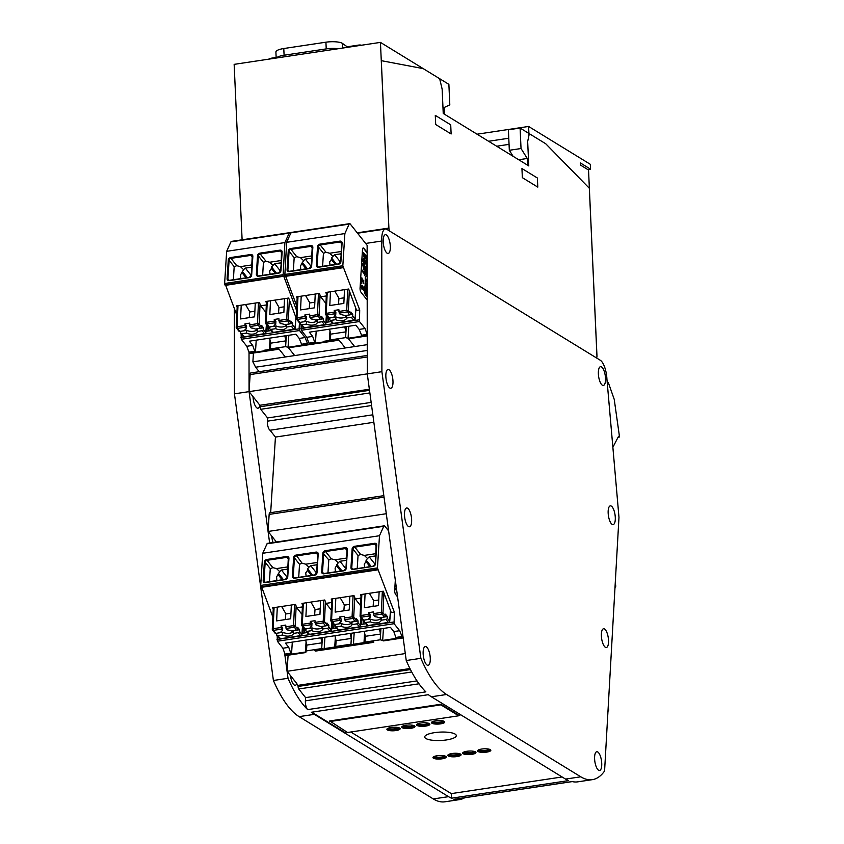 <?xml version="1.0" encoding="UTF-8"?>
<svg xmlns="http://www.w3.org/2000/svg" width="844" height="844" viewBox="0 0 844 844"><rect width="100%" height="100%" fill="white"/><g stroke="black" fill="none" stroke-linecap="round" stroke-linejoin="round"><path stroke-width="1.27" d="M311.774 712.199L344.584 732.318L346.736 732.001M458.693 715.184L458.725 715.786L347.538 732.486L329.698 720.955L440.884 704.255L458.693 715.184L460.845 714.857M387.174 253.221A9.484 3.334 81.5 0 0 388.166 253.464A9.484 3.334 81.5 0 0 390.223 244.939A9.484 3.334 81.5 0 0 386.341 234.959A9.484 3.334 81.5 0 0 385.349 234.706A9.484 3.334 81.5 0 0 383.292 243.23A9.484 3.334 81.5 0 0 387.174 253.221M602.352 385.202A9.484 3.334 81.5 0 0 603.354 385.444A9.484 3.334 81.5 0 0 605.412 376.92A9.484 3.334 81.5 0 0 601.529 366.94A9.484 3.334 81.5 0 0 600.538 366.686A9.484 3.334 81.5 0 0 598.47 375.211A9.484 3.334 81.5 0 0 602.352 385.202M389.833 388.018A9.484 3.334 81.5 0 0 390.825 388.261A9.484 3.334 81.5 0 0 392.882 379.737A9.484 3.334 81.5 0 0 389 369.756A9.484 3.334 81.5 0 0 388.008 369.514A9.484 3.334 81.5 0 0 385.951 378.038A9.484 3.334 81.5 0 0 389.833 388.018M612.143 524.367A9.484 3.334 81.5 0 0 613.134 524.609A9.484 3.334 81.5 0 0 615.192 516.095A9.484 3.334 81.5 0 0 611.309 506.105A9.484 3.334 81.5 0 0 610.317 505.862A9.484 3.334 81.5 0 0 608.26 514.386A9.484 3.334 81.5 0 0 612.143 524.367M408.475 526.519A9.484 3.334 81.5 0 0 409.477 526.761A9.484 3.334 81.5 0 0 411.534 518.237A9.484 3.334 81.5 0 0 407.652 508.257A9.484 3.334 81.5 0 0 406.66 508.004A9.484 3.334 81.5 0 0 404.592 516.528A9.484 3.334 81.5 0 0 408.475 526.519M605.359 647.274A9.484 3.334 81.5 0 0 606.351 647.517A9.484 3.334 81.5 0 0 608.418 638.992A9.484 3.334 81.5 0 0 604.536 629.012A9.484 3.334 81.5 0 0 603.534 628.769A9.484 3.334 81.5 0 0 601.477 637.283A9.484 3.334 81.5 0 0 605.359 647.274M427.127 665.083A9.484 3.334 81.5 0 0 428.119 665.325A9.484 3.334 81.5 0 0 430.176 656.801A9.484 3.334 81.5 0 0 426.304 646.81A9.484 3.334 81.5 0 0 425.302 646.567A9.484 3.334 81.5 0 0 423.245 655.092A9.484 3.334 81.5 0 0 427.127 665.083M598.586 770.245A9.484 3.334 81.5 0 0 599.578 770.488A9.484 3.334 81.5 0 0 601.635 761.963A9.484 3.334 81.5 0 0 597.752 751.972A9.484 3.334 81.5 0 0 596.761 751.73A9.484 3.334 81.5 0 0 594.703 760.254A9.484 3.334 81.5 0 0 598.586 770.245M256.998 407.968A9.484 3.334 81.5 0 0 257.99 408.211A9.484 3.334 81.5 0 0 259.878 405.268L253.021 396.617A9.484 3.334 81.5 0 0 256.998 407.968M294.292 685.033A9.484 3.334 81.5 0 0 295.284 685.275A9.484 3.334 81.5 0 0 296.824 683.587L298.132 686.436A1.899 0.665 81.5 0 0 298.734 688.978L305.591 697.629L305.391 700.847A6.319 2.226 81.5 0 0 307.659 709.614A110.627 38.919 -98.5 0 1 288.026 678.281L287.076 671.307L290.473 675.59A9.484 3.334 81.5 0 0 294.292 685.033M451.129 133.974L450.717 124.849L435.282 115.375L435.694 124.511L451.129 133.974M389.559 231.013L389.527 230.897A3.165 1.108 -98.5 0 1 388.905 228.091L381.309 60.673L423.224 68.628L448.881 84.358L449.81 104.846L444.155 107.504L444.461 114.204L528.777 165.92L527.669 141.56L528.998 135.198L528.597 126.452L590.346 164.327L590.568 169.19L580.356 162.934L580.461 165.065L588.532 170.013L596.961 355.704A3.165 1.108 -98.5 0 1 596.571 357.888L596.539 357.962M496.662 146.223L509.059 144.356M451.477 798.213A110.627 38.919 -98.5 0 1 448.523 796.662L314.327 714.351A110.627 38.919 -98.5 0 1 311.352 712.262L428.383 694.686A110.627 38.919 81.5 0 0 431.368 696.775L565.554 779.086A110.627 38.919 81.5 0 0 568.508 780.626L451.477 798.213L451.266 793.613L350.809 732.001M464.685 797.759A110.627 38.919 -98.5 0 1 459.526 799.606L444.893 801.8A110.627 38.919 -98.5 0 1 433.31 798.941L299.114 716.64A110.627 38.919 -98.5 0 1 273.403 680.475L234.442 393.832L381.899 371.687L381.773 241.025A15.804 5.56 -98.5 0 1 385.36 229.04A15.804 5.56 -98.5 0 1 387.016 229.452L600.295 360.261A15.804 5.56 -98.5 0 1 606.931 379.125L618.979 517.351L604.578 771.015A110.627 38.919 -98.5 0 1 592.361 779.656A110.627 38.919 -98.5 0 1 580.767 776.796L446.582 694.496A110.627 38.919 -98.5 0 1 420.861 658.331L381.899 371.687M459.526 799.606A110.627 38.919 -98.5 0 1 453.914 799.321L572.126 781.565A110.627 38.919 81.5 0 0 577.739 781.85L592.361 779.656M269.647 543.04L249.064 391.637L367.277 373.881L406.238 660.525A110.627 38.919 81.5 0 0 425.861 691.858L307.659 709.614M367.256 355.461L250.858 372.942A3.165 1.108 81.5 0 0 250.14 374.578L249.064 391.627L253.021 396.617M259.878 405.268L369.366 389.263M383.83 495.66L269.869 512.783A3.165 1.108 81.5 0 0 269.152 514.407L268.075 531.467L386.278 513.722L268.075 531.467L271.726 536.077A9.484 3.334 81.5 0 0 273.097 542.513M276.431 542.017L271.726 536.077M387.301 529.251L388.367 529.093M288.099 655.197L287.076 671.307L284.597 653.024M260.184 405.658L260.11 406.755A1.899 0.665 81.5 0 0 260.722 409.308L267.58 417.949L267.379 421.177A6.319 2.226 81.5 0 0 270.017 430.24L275.439 437.076L270.671 512.656M343.033 267.073L284.808 275.819L285.283 276.378L343.508 267.632L342.833 265.744L344.869 233.566L349.142 224.114A3.165 1.108 -98.5 0 1 349.616 223.66A3.165 1.108 -98.5 0 1 350.26 224.029L367.14 245.319L367.277 373.871L249.064 391.627L249.022 352.317M253.432 353.035L252.883 361.844L255.626 367.224L259.171 371.698M252.883 361.844L367.245 344.668M255.626 367.224L367.245 350.46M267.58 417.949L371.149 402.398M270.017 430.24L372.837 414.805M275.439 437.076L373.85 422.295M405.289 653.562L287.076 671.307M296.824 683.587L290.473 675.59M298.196 685.328L409.952 668.543M305.591 697.629L417.01 680.897M406.238 660.525L420.861 658.331M273.403 680.475L288.026 678.281M453.914 799.321A6.319 2.226 81.5 0 0 454.209 799.331L572.264 781.597M477.05 134.196L528.597 126.452M488.592 141.264L508.774 138.237M365.663 243.452L381.773 241.025M234.442 393.832L234.347 308.545M587.857 169.602L590.568 169.19M260.912 586.78L377.637 569.204L260.912 586.78L261.376 587.34L378.123 569.805L377.447 567.917L379.483 535.74L383.767 526.287A3.165 1.108 -98.5 0 1 384.231 525.823A3.165 1.108 -98.5 0 1 384.875 526.202L388.62 530.918M378.123 569.805L394.327 612.1L394.106 623.695L399.655 630.7L402.43 637.463L382.68 640.427L383.44 628.432M379.389 629.033L380.581 634.023L380.211 639.805L382.68 640.427A3.798 1.329 -98.5 0 0 383.45 640.881L403.158 637.916A3.798 1.329 -98.5 0 1 402.43 637.463M397.587 596.898L395.688 594.503A3.165 1.108 81.5 0 1 394.686 590.262L395.319 580.208M292.298 642.115L291.539 654.121L290.821 653.224L284.977 654.1L285.683 654.997A3.798 1.329 81.5 0 0 286.454 655.45L305.834 652.539M284.977 654.1L282.909 648.234L288.764 647.359L290.821 653.224M277.191 635.88L277.359 641.229L282.909 648.234M261.756 587.276L272.865 617.017M377.447 567.917L260.701 585.451L260.891 586.738M260.701 585.451L262.737 553.274L267.02 543.821A3.165 1.108 -98.5 0 1 267.485 543.357L384.231 525.823M396.838 591.412L395.688 589.418L396.29 587.392M396.406 588.236L396.722 590.526M396.089 585.915L395.709 584.132L395.752 585.483M379.125 591.834L378.471 605.602L364.418 607.712L365.072 593.944M369.408 593.3L373.565 600.443L373.122 606.403M378.734 599.989L373.544 600.77M307.279 632.525L303.007 633.169L303.355 627.588M336.534 628.136L332.262 628.78L332.62 623.199M365.79 623.737L361.527 624.381L361.876 618.8M361.01 596.138L360.451 594.64L383.281 591.211L391.257 612.554L394.327 612.1M349.479 604.388L344.289 605.159M320.214 608.777L315.034 609.558M290.958 613.177L285.768 613.957M306.003 629.065L304.673 628.949M304.789 629.255L304.557 632.937M333.929 624.56L333.813 628.548M335.258 624.676L334.045 624.855M364.524 620.277L363.3 620.456L363.068 624.149M273.234 609.315L272.675 607.828L295.505 604.399L296.149 606.14L295.2 626.005A1.266 1.013 141.6 0 1 293.965 627.282L286.063 628.474L287.224 629.93A6.319 3.091 -176.4 0 1 291.465 631.017L296.349 630.289A1.266 1.013 141.6 0 0 297.584 629.012L297.689 627.356L299.578 629.74L296.719 630.173M281.632 606.477L285.789 613.63L285.346 619.58M277.296 607.131L276.642 620.889L290.684 618.779L291.349 605.021M296.149 606.14L296.761 607.764L302.405 606.92M331.66 602.521L326.016 603.376L324.761 600L301.941 603.428L302.5 604.926M360.916 598.132L355.282 598.976L354.016 595.611L331.196 599.04L331.755 600.527M373.713 642.337L315.572 651.072A3.798 1.329 -98.5 0 1 314.801 650.629L324.159 649.215L321.691 648.593L306.477 650.872L306.847 645.09L322.06 642.811L321.691 648.593M285.683 654.997L305.433 652.032L306.077 641.862M288.764 647.359L285.43 643.149L390.466 627.377L393.8 631.576L399.655 630.7M380.908 628.812L380.581 634.023L365.368 636.302L364.998 642.084L363.542 643.645L363.986 642.632L353.457 644.215L354.174 632.821M364.597 633.074L363.986 642.632M380.211 639.805L364.998 642.084M364.175 631.323L365.368 636.302M393.8 631.576L395.868 637.452L401.723 636.566M395.868 637.452L396.574 638.349M353.457 644.215L354.406 645.006L350.956 644.194L335.743 646.483L336.102 640.701L351.315 638.412L350.956 644.194M324.159 649.215L334.277 648.034L335.743 646.483M351.653 633.2L351.315 638.412L350.133 633.433M334.92 635.711L336.102 640.701M324.919 637.22L324.202 648.614L334.73 647.031L335.332 637.473M325.151 649.405L324.202 648.614M334.277 648.034L334.73 647.031M305.433 652.032L306.477 650.872M305.665 640.111L306.847 645.09M320.878 637.821L322.06 642.811L322.387 637.6M383.925 592.952L382.986 612.828L385.36 615.825L385.465 614.179L387.364 616.563L387.259 618.209A1.266 1.013 141.6 0 1 386.014 619.485L381.14 620.224L381.309 617.523A6.319 3.091 -176.4 0 1 377.31 620.076A6.319 3.091 -176.4 0 1 370.59 619.085L368.522 619.39M262.737 553.274L379.483 535.74M325.415 601.74L324.465 621.617L326.85 624.613A1.266 1.013 141.6 0 1 325.605 625.889L320.731 626.628A6.319 3.091 -176.4 0 0 316.479 625.541L315.318 624.075L315.002 620.699L310.318 621.395L311.974 623.484L311.805 626.237L310.645 624.782L310.318 621.395M375.654 555.985L375.063 555.985L375.612 556.671M369.936 566.577L366.011 561.629L364.249 564.151L364.629 567.379M366.011 561.629L366.106 560.057L371.138 566.398M375.063 555.985L369.208 556.861L366.106 560.057M296.761 607.764L302.046 614.432M357.223 568.487L358.046 555.479L352.961 549.054L351.779 567.769A1.899 1.519 -38.4 0 0 353.203 569.173M375.802 553.675L364.313 555.405L367.435 558.422M364.313 555.405L360.62 554.455L358.046 555.479M331.302 610.033L326.016 603.376M326.85 624.613L326.944 622.967L328.843 625.351L328.738 626.997A1.266 1.013 141.6 0 1 327.493 628.274L322.619 629.012L322.788 626.311A6.319 3.091 -176.4 0 1 318.8 628.864A6.319 3.091 -176.4 0 1 312.069 627.873L311.89 630.626A6.319 3.091 3.6 0 0 318.663 631.607A6.319 3.091 3.6 0 0 322.619 629.023A6.319 3.091 3.6 0 0 322.619 629.012M335.374 571.768L335.11 568.128L338.18 562.811L335.057 559.794L346.536 558.074M338.18 562.811L339.953 561.26L345.85 568.698M346.388 560.374L339.953 561.26M335.057 559.794L331.365 558.855L325.562 551.533L345.449 548.547L345.249 547.693L325.351 550.689A2.532 2.015 141.6 0 0 322.872 553.242L321.691 571.947A2.532 2.015 141.6 0 0 323.896 573.804L343.793 570.808A2.532 2.015 -38.4 0 0 346.272 568.255L347.454 549.549A2.532 2.015 -38.4 0 0 345.249 547.693M320.604 600.622L319.95 614.39L305.908 616.5L306.562 602.732M311.89 630.626L307.016 631.354A1.266 1.013 -38.4 0 1 305.918 630.426L306.013 628.833M314.601 615.192L315.055 609.231L310.898 602.089M336.756 566.029L340.681 570.977M302.574 603.333L301.551 624.803A1.266 0.58 2.7 0 0 301.646 625.045A1.266 1.013 -38.4 0 0 301.825 625.647L304.199 628.653A1.266 1.013 -38.4 0 0 305.127 628.97L310.001 628.231A6.319 3.091 3.6 0 1 310.001 628.221A6.319 3.091 3.6 0 1 311.805 626.237M310.001 628.231L312.069 627.873M327.968 572.886L328.791 559.867L331.365 558.855M298.713 577.275L299.536 564.267L302.099 563.243L296.096 555.078L315.994 552.092A2.532 2.015 -38.4 0 1 318.199 553.938L317.017 572.654A2.532 2.015 -38.4 0 1 314.538 575.207L294.64 578.193A2.532 2.015 141.6 0 1 292.435 576.346L293.617 557.631A2.532 2.015 141.6 0 1 296.096 555.078M306.119 576.167L305.728 572.939L307.49 570.417L311.415 575.365M302.099 563.243L305.802 564.193L308.915 567.21L307.596 568.845L307.49 570.417M328.843 625.351L325.974 625.784M308.915 567.21L310.697 565.649L316.595 573.097M310.697 565.649L317.133 564.773M305.802 564.193L317.281 562.463M288.015 566.862L276.537 568.582L279.659 571.599L281.432 570.048L287.287 569.173L287.825 569.858M287.878 569.162L287.287 569.173M276.537 568.582L272.844 567.643L270.27 568.656L265.185 562.241L264.003 580.946L263.18 580.735A2.532 2.015 -38.4 0 0 265.375 582.592L285.272 579.596A2.532 2.015 141.6 0 0 287.751 577.043L288.933 558.338L287.424 577.191M269.447 581.674L270.27 568.656M279.659 571.599L276.589 576.916L276.853 580.556M278.235 574.817L282.16 579.765M299.578 629.74L299.483 631.396A1.266 1.013 141.6 0 1 298.238 632.673L293.364 633.401A6.319 3.091 3.6 0 1 293.364 633.411L293.533 630.711A6.319 3.091 3.6 0 1 289.534 633.253A6.319 3.091 3.6 0 1 282.803 632.261L280.746 632.578M286.063 628.474L285.736 625.087L281.063 625.794L282.719 627.883L282.54 630.637L281.379 629.17L281.063 625.794M293.364 633.411A6.319 3.091 3.6 0 1 289.408 636.007A6.319 3.091 3.6 0 1 282.634 635.015L277.76 635.754L280.598 638.686M276.758 633.232L276.653 634.825A1.266 1.013 -38.4 0 0 277.76 635.754M282.634 635.015L282.803 632.261M273.308 607.733L272.285 629.202A1.266 0.58 2.7 0 0 272.38 629.434A1.266 1.013 -38.4 0 0 272.559 630.046L274.944 633.042A1.266 1.013 -38.4 0 0 275.861 633.359L280.746 632.631A6.319 3.091 3.6 0 1 280.746 632.62A6.319 3.091 3.6 0 1 282.54 630.637M354.67 597.352L353.72 617.217A1.266 1.013 141.6 0 1 352.486 618.494L344.584 619.686L345.745 621.142A6.319 3.091 -176.4 0 1 349.986 622.228L354.86 621.5A1.266 1.013 141.6 0 0 356.105 620.224L356.21 618.568L358.099 620.952L355.24 621.384M344.584 619.686L344.257 616.299L339.573 617.006L341.24 619.095L341.06 621.849L339.9 620.382L339.573 617.006M349.859 596.233L349.205 609.99L335.163 612.1L335.817 598.343M339.267 623.79L341.324 623.473A6.319 3.091 -176.4 0 0 348.055 624.465A6.319 3.091 -176.4 0 0 352.053 621.923L351.874 624.613A6.319 3.091 3.6 0 1 351.874 624.623A6.319 3.091 3.6 0 1 347.928 627.208A6.319 3.091 3.6 0 1 341.155 626.227L341.324 623.473M331.829 598.945L330.806 620.414A1.266 0.58 2.7 0 0 330.901 620.646A1.266 1.013 -38.4 0 0 331.08 621.258L333.464 624.254A1.266 1.013 -38.4 0 0 334.382 624.571L339.256 623.821A6.319 3.091 3.6 0 1 339.256 623.832A6.319 3.091 3.6 0 1 341.06 621.849M341.155 626.227L336.271 626.955A1.266 1.013 -38.4 0 1 335.173 626.037L335.279 624.444M340.153 597.689L344.31 604.842L343.856 610.792M358.099 620.952L357.993 622.608A1.266 1.013 141.6 0 1 356.759 623.885L351.874 624.613M360.557 605.633L355.282 598.976M382.343 591.349L381.34 612.438A1.266 0.58 -177.3 0 1 382.986 612.828A1.266 1.013 141.6 0 1 381.741 614.105L373.839 615.287L373.523 611.911L368.839 612.607L370.495 614.696L370.316 617.449L369.155 615.993L368.839 612.607M387.364 616.563L384.495 616.996M361.095 594.545L360.072 616.014A1.266 0.58 2.7 0 0 360.156 616.247A1.266 1.013 -38.4 0 0 360.335 616.859L362.72 619.865A1.266 1.013 -38.4 0 0 363.637 620.182L368.522 619.422A6.319 3.091 3.6 0 1 368.522 619.433A6.319 3.091 3.6 0 1 370.316 617.449M381.14 620.234A6.319 3.091 -176.4 0 0 381.14 620.224A6.319 3.091 -176.4 0 1 377.184 622.819A6.319 3.091 -176.4 0 1 370.411 621.838L365.536 622.566A1.266 1.013 -38.4 0 1 364.429 621.638L364.534 620.045M373.839 615.287L375 616.753A6.319 3.091 -176.4 0 1 379.241 617.84L384.125 617.101A1.266 1.013 141.6 0 0 385.36 615.825M370.411 621.838L370.59 619.085M396.3 587.413L395.984 589.376L396.828 591.327M607.216 382.469L607.627 382.438A3.165 1.108 81.5 0 1 608.809 383.936L614.221 399.339L619.38 435.926L619.106 437.224L618.536 436.327L612.871 447.32M608.239 706.491L608.703 709.762L608.619 710.901L608.007 710.616M615.276 582.613L615.74 585.894L615.645 587.034L615.044 586.749M316.194 331.164L315.434 343.16L314.728 342.263L308.872 343.149L309.59 344.036A3.798 1.329 81.5 0 0 310.36 344.489L339.098 340.174M308.872 343.149L306.815 337.273L312.67 336.397L314.728 342.263M301.086 324.919L301.255 330.278L306.815 337.273M285.662 276.326L296.772 306.055M284.808 275.819L286.643 242.312L290.916 232.86A3.165 1.108 -98.5 0 1 291.391 232.406L349.616 223.66M343.508 267.632L359.713 309.927L359.481 321.532L365.041 328.527L367.235 334.562M367.203 300.063L361.074 292.341A3.165 1.108 81.5 0 1 360.061 288.089L362.498 249.571A3.165 1.108 81.5 0 1 363.215 247.936A3.165 1.108 81.5 0 1 363.859 248.305L367.151 252.462M335.321 264.415L331.397 259.467L331.492 257.884L336.524 264.225M326.47 292.372L325.446 313.841A1.266 0.58 2.7 0 0 325.541 314.084A1.266 1.013 -38.4 0 0 325.721 314.696L328.105 317.692A1.266 1.013 -38.4 0 0 329.023 318.009L335.965 316.911A6.319 3.091 -176.4 0 0 342.696 317.903A6.319 3.091 -176.4 0 0 346.694 315.361L346.525 318.051A6.319 3.091 -176.4 0 1 346.525 318.061A6.319 3.091 -176.4 0 1 342.569 320.646A6.319 3.091 -176.4 0 1 335.796 319.665L335.965 316.911M286.643 242.312L344.869 233.566M301.202 296.17L300.548 309.927L314.59 307.828L315.245 294.06M304.874 316.553L304.958 314.833L306.615 316.922L306.446 319.676L304.874 316.553L296.982 317.745L297.985 296.655M297.141 298.354L296.582 296.866L319.401 293.438L320.055 295.178L319.106 315.044A1.266 1.013 141.6 0 1 317.861 316.321L309.97 317.513L309.642 314.137L304.958 314.833M320.614 319.211L323.484 318.789L323.379 320.435A1.266 1.013 141.6 0 1 322.144 321.712L317.26 322.45A6.319 3.091 3.6 0 1 317.26 322.461L317.428 319.749A6.319 3.091 3.6 0 1 313.44 322.303A6.319 3.091 3.6 0 1 306.71 321.3L304.652 321.617M323.484 318.789L321.596 316.405L321.49 318.051A1.266 1.013 141.6 0 1 320.245 319.327L315.371 320.055A6.319 3.091 -176.4 0 0 311.13 318.969L309.97 317.513M317.26 322.461A6.319 3.091 3.6 0 1 313.303 325.046A6.319 3.091 3.6 0 1 306.541 324.054L301.656 324.792L304.505 327.725M306.541 324.054L306.71 321.3M301.656 324.792A1.266 1.013 -38.4 0 1 300.559 323.864L300.654 322.271M359.713 309.927L356.632 310.392L348.656 289.038L325.837 292.467L326.396 293.965M341.039 253.812L334.593 254.698L331.492 257.884M349.31 290.779L348.361 310.655A1.266 1.013 141.6 0 1 347.127 311.932L339.225 313.113L340.385 314.58A6.319 3.091 -176.4 0 1 344.626 315.667L349.511 314.928A1.266 1.013 141.6 0 0 350.745 313.651L350.851 312.006L352.739 314.39L352.634 316.046A1.266 1.013 141.6 0 1 351.399 317.323L346.525 318.051M339.225 313.113L338.898 309.737L334.224 310.444L335.88 312.533L335.701 315.287L334.541 313.82L334.224 310.444M293.353 270.713L294.176 257.694L289.081 251.28L287.899 269.996L287.076 269.785A2.532 2.015 -38.4 0 0 289.281 271.631L309.178 268.645A2.532 2.015 -38.4 0 0 311.658 266.092L312.839 247.376A2.532 2.015 -38.4 0 0 310.634 245.53L310.835 246.374L290.937 249.36L290.737 248.516L310.634 245.53M341.176 251.512L329.698 253.232L332.821 256.249M329.698 253.232L326.006 252.282L323.431 253.305L318.336 246.881A1.899 1.519 -38.4 0 1 320.203 244.971L320.003 244.116A2.532 2.015 -38.4 0 0 317.523 246.67L318.336 246.881L317.154 265.596A1.899 1.519 -38.4 0 0 318.589 266.999M322.608 266.314L323.431 253.305M331.397 259.467L329.624 261.978L330.015 265.206M311.774 258.201L305.338 259.087L303.566 260.638L300.443 257.631L296.74 256.681L294.176 257.694M335.796 319.665L330.922 320.393A1.266 1.013 -38.4 0 1 329.814 319.475L329.92 317.871M303.566 260.638L300.496 265.955L300.759 269.605M302.131 263.856L306.055 268.803M329.898 318.104L328.685 318.293L328.453 321.975M309.242 308.63L309.695 302.669L305.539 295.516M333.907 317.281A6.319 3.091 3.6 0 1 333.907 317.27A6.319 3.091 3.6 0 1 335.701 315.287M367.235 335.384L361.96 336.176L359.185 329.413L355.851 325.204L309.326 332.188L312.67 336.397M324.107 341.261L324.064 341.862A3.798 1.329 81.5 0 0 324.36 342.158L324.107 341.261L329.371 340.47L329.983 330.901M309.59 344.036L324.064 341.862M324.36 342.158L328.917 341.472L330.384 339.91L330.743 334.14L329.561 329.149M297.215 296.772L296.191 318.241A1.266 0.58 2.7 0 0 296.286 318.473A1.266 1.013 -38.4 0 0 296.466 319.085L298.85 322.091A1.266 1.013 -38.4 0 0 299.768 322.408L304.642 321.669A6.319 3.091 3.6 0 1 304.642 321.659A6.319 3.091 3.6 0 1 306.446 319.676M300.443 257.631L311.921 255.901M326.301 295.959L320.657 296.803L320.055 295.178M331.175 321.575L326.902 322.208L327.261 316.627M338.497 304.23L338.95 298.27L334.794 291.127M352.739 314.39L349.88 314.823M345.28 347.971L338.697 339.668L329.339 341.071M328.917 341.472L329.371 340.47M344.774 326.871L345.966 331.85L330.743 334.14M346.293 326.639L345.597 337.632L330.384 339.91M314.854 302.215L309.674 302.996M363.068 247.978A3.165 1.108 81.5 0 1 363.564 248.347L367.151 252.873M365.167 258.939L364.281 258.243L363.163 252.609L364.355 254.508L364.956 258.749L365.61 258.464L365.821 255.542L363.458 252.556M367.193 295.938L366.254 296.212M366.465 294.44L366.56 292.868M365.125 285.662L365.315 281.748L367.003 285.968L366.887 287.698L364.967 287.371L365.315 281.748M366.887 287.698L364.671 287.414L365.072 285.641M364.555 275.629L364.081 273.583L362.002 270.977L362.35 270.175L364.365 273.54L364.555 275.629L364.819 271.43L364.418 272.781L362.35 270.175M364.144 272.443L364.524 271.061M362.424 289.207L361.58 288.859L361.032 286.454L361.781 285.209L361.591 288.163L362.551 289.154L362.814 287.097L363.595 290.769L363.775 287.941L362.498 285.894L362.181 288.458L362.498 285.894M362.181 288.458L361.781 286.074M363.595 290.769L362.888 287.741M364.481 269.742L363.595 269.046L362.487 263.402L363.68 265.311L364.27 269.553L364.924 269.268L365.146 266.345L362.772 263.36M364.946 264.394L364.281 264.33L365.294 263.486L364.967 260.1L364.291 260.142L363.658 262.537L363.3 260.152L364.028 258.77L363.363 258.602L362.994 259.857L363.711 263.275L364.893 260.754L364.619 263.602M364.534 263.613L364.513 260.627M363.711 263.275L362.667 260.511L363.595 258.528M363.49 262.357L364.502 259.752M365.8 292.488L365.389 289.682M365.441 287.846A2.627 0.928 81.5 0 1 365.663 287.888A1.92 0.675 81.5 0 1 366.106 288.448A2.627 0.928 81.5 0 1 366.655 291.486L366.349 296.202L364.619 292.794L364.724 291.138L366.064 292.826L366.043 290.252L365.505 289.576L365.283 290.6A3.724 1.308 81.5 0 0 365.378 291.454L364.566 290.842A7.881 2.775 81.5 0 1 364.545 289.46A2.627 0.928 81.5 0 1 365.146 287.899L365.441 287.846A2.627 0.928 81.5 0 0 364.84 289.408A7.881 2.775 81.5 0 0 364.861 290.8L364.566 290.842M366.349 296.202L364.334 292.836L364.724 291.138M361.865 283.827L361.095 281.959M367.182 283.067L367.066 284.934L366.444 284.565M366.317 284.259L365.463 282.118M365.188 281.769L365.146 279.923L366.781 281.569L367.172 280.841M366.507 281.231L366.845 280.44M363.458 282.719L363.532 280.208L363.384 282.613L361.865 277.813L361.633 281.453L362.097 279.142L363.796 283.584L363.532 280.208M363.606 283.637L362.055 279.818M361.928 281.833L361.337 281.495L361.865 277.813M366.739 290.61L367.182 288.901M367.161 267.875L366.802 267.263M367.161 267.284L366.697 268.181A3.724 1.308 81.5 0 0 366.792 269.036L365.979 268.424A7.881 2.775 81.5 0 1 365.958 267.042A2.627 0.928 81.5 0 1 366.56 265.48L366.855 265.438A2.627 0.928 81.5 0 0 366.254 266.999A7.881 2.775 81.5 0 0 366.275 268.381L365.979 268.424M367.161 265.185L366.19 263.328L366.676 255.7M366.707 280.461L365.23 278.594L365.336 276.927L366.212 276.178L365.547 273.54L367.172 275.186M366.454 269.384A2.279 0.802 81.5 0 0 366.307 269.363A2.279 0.802 81.5 0 0 365.948 269.742A3.334 1.171 81.5 0 0 365.779 272.475A2.279 0.802 81.5 0 0 366.117 273.857M366.982 288.69L366.792 287.709M364.819 257.842L364.65 254.888L365.484 255.922L364.819 257.842M365.252 258.021L364.629 255.268M366.528 296.423L367.193 291.697M365.885 285.05L366.317 286.042L365.885 285.05M362.076 286.032L361.781 285.209M364.133 268.635L363.975 265.681L364.798 266.725L364.133 268.635M364.291 268.835L363.943 266.071M365.378 291.454L364.861 290.8M367.066 284.934L365.336 281.537L365.441 279.881M367.193 290.769L367.024 288.69M366.792 269.036L366.275 268.381M367.161 264.773L366.486 263.286L366.971 255.658M367.182 280.641L365.526 278.552L365.621 276.885L366.507 276.136L365.842 273.498M367.172 277.739L367.182 278.847M367.172 269.742A2.279 0.802 81.5 0 0 366.591 269.32A2.279 0.802 81.5 0 0 366.243 269.69A3.334 1.171 81.5 0 0 366.064 272.433A2.279 0.802 81.5 0 0 367.172 274.711L366.929 274.743M367.172 271.631L366.665 271.093L366.591 272.232L367.172 272.918M366.94 272.897L366.581 271.177M367.182 288.542L367.182 286.665M344.51 289.671L343.846 303.429L329.804 305.539L330.458 291.771M344.12 297.816L338.929 298.597M361.96 336.176L348.066 338.265A3.798 1.329 -98.5 0 0 348.836 338.708L367.235 335.944M361.253 335.279L367.098 334.403M359.185 329.413L365.041 328.527M348.815 326.259L348.066 338.265L345.597 337.632M354.638 346.557L348.066 338.265M325.942 303.471L320.657 296.803M256.217 340.164L255.458 352.17L254.751 351.273L248.896 352.148L249.602 353.045A3.798 1.329 81.5 0 0 250.373 353.499L279.121 349.184M248.896 352.148L246.828 346.283L252.683 345.407L254.751 351.273M241.11 333.929L241.278 339.277L246.828 346.283M225.675 285.325L236.795 315.065M282.846 274.754L224.62 283.5L226.656 251.322L284.882 242.576L283.056 276.083L224.831 284.829L225.295 285.388L283.774 276.241L296.56 310.465M224.831 284.829L224.62 283.5M226.656 251.322L230.939 241.869A3.165 1.108 -98.5 0 1 231.404 241.405L289.629 232.67A3.165 1.108 -98.5 0 1 290.273 233.039L290.631 233.493M284.882 242.576L289.165 233.123A3.165 1.108 -98.5 0 1 289.629 232.67M283.056 276.083L283.521 276.642M240.878 337.589L299.103 328.843L299.504 322.419M299.103 328.843L299.504 330.542L305.053 337.537L307.828 344.299L288.078 347.274A3.798 1.329 -98.5 0 0 288.848 347.717L308.598 344.753A3.798 1.329 -98.5 0 1 307.828 344.299M309.326 343.708A3.798 1.329 -98.5 0 1 308.598 344.753M275.334 273.414L271.409 268.476L271.515 266.894L276.547 273.234M266.493 301.382L265.47 322.851A1.266 0.58 2.7 0 0 265.565 323.094A1.266 1.013 -38.4 0 0 265.744 323.695L268.118 326.702A1.266 1.013 -38.4 0 0 269.046 327.018L273.92 326.259A6.319 3.091 3.6 0 1 273.92 326.269A6.319 3.091 3.6 0 1 275.724 324.286L274.564 322.83L274.237 319.454L275.893 321.543L275.724 324.286M241.226 305.18L240.561 318.937L254.614 316.827L255.268 303.07M244.897 325.562L244.982 323.843L246.638 325.932L246.459 328.685L244.897 325.562L236.995 326.755L237.997 305.665M237.153 307.364L236.594 305.876L259.424 302.447L260.068 304.188L259.129 324.054A1.266 1.013 141.6 0 1 257.884 325.33L249.982 326.522L249.666 323.136L244.982 323.843M260.638 328.221L263.507 327.799L263.402 329.445A1.266 1.013 141.6 0 1 262.157 330.721L257.283 331.46A6.319 3.091 3.6 0 1 257.283 331.47L257.452 328.759A6.319 3.091 3.6 0 1 253.453 331.302A6.319 3.091 3.6 0 1 246.733 330.31L244.665 330.679A6.319 3.091 3.6 0 1 244.665 330.669A6.319 3.091 3.6 0 1 246.459 328.685M263.507 327.799L261.608 325.404L261.503 327.061A1.266 1.013 141.6 0 1 260.268 328.337L255.384 329.065A6.319 3.091 -176.4 0 0 251.143 327.978L249.982 326.522M257.283 331.47A6.319 3.091 3.6 0 1 253.327 334.055A6.319 3.091 3.6 0 1 246.553 333.063L241.679 333.802L244.517 336.735M246.553 333.063L246.733 330.31M241.679 333.802A1.266 1.013 -38.4 0 1 240.572 332.874L240.677 331.281M296.191 318.167L288.68 298.048L265.86 301.477L266.419 302.975M281.052 262.822L274.616 263.708L271.515 266.894M289.334 299.789L288.384 319.665A1.266 1.013 141.6 0 1 287.139 320.942L279.248 322.123L280.408 323.59A6.319 3.091 -176.4 0 1 284.65 324.676L289.524 323.938A1.266 1.013 141.6 0 0 290.769 322.661L290.874 321.015L292.762 323.4L292.657 325.056A1.266 1.013 141.6 0 1 291.423 326.333L286.538 327.061A6.319 3.091 -176.4 0 0 286.538 327.061L286.707 324.36A6.319 3.091 -176.4 0 1 282.719 326.913A6.319 3.091 -176.4 0 1 275.988 325.921L275.809 328.675A6.319 3.091 -176.4 0 0 282.582 329.656A6.319 3.091 -176.4 0 0 286.538 327.071M279.248 322.123L278.921 318.747L274.237 319.454M233.366 279.723L234.189 266.704L229.104 260.29L227.922 278.995L227.099 278.784A2.532 2.015 -38.4 0 0 229.294 280.641L249.191 277.655A2.532 2.015 -38.4 0 0 251.67 275.102L252.852 256.386A2.532 2.015 -38.4 0 0 250.657 254.54L250.858 255.384L230.961 258.37L230.76 257.525L250.657 254.54M281.2 260.511L269.721 262.241L272.844 265.259M269.721 262.241L266.018 261.292L263.455 262.315L258.359 255.89A1.899 1.519 -38.4 0 1 260.216 253.981L260.015 253.126A2.532 2.015 -38.4 0 0 257.536 255.679L258.359 255.89L257.177 274.606A1.899 1.519 -38.4 0 0 258.602 276.009M262.632 275.323L263.455 262.315M271.409 268.476L269.647 270.987L270.038 274.216M251.797 267.21L245.351 268.097L243.578 269.647L240.456 266.63L236.763 265.691L234.189 266.704M273.931 326.227L275.988 325.921M275.809 328.675L270.935 329.403A1.266 1.013 -38.4 0 1 269.837 328.474L269.932 326.881M243.578 269.647L240.508 274.965L240.772 278.604M242.154 272.865L246.079 277.813M269.922 327.113L268.708 327.303L268.476 330.985M249.265 317.639L249.708 311.679L245.551 304.526M301.983 345.185L299.209 338.423L295.875 334.213L249.349 341.198L252.683 345.407M264.13 350.271L264.088 350.872A3.798 1.329 81.5 0 0 264.372 351.167L264.13 350.271L269.394 349.479L269.996 339.91M249.602 353.045L264.088 350.872M264.372 351.167L268.941 350.482L270.397 348.92L270.766 343.149L269.584 338.159M237.238 305.781L236.214 327.25A1.266 0.58 2.7 0 0 236.299 327.483A1.266 1.013 -38.4 0 0 236.478 328.094L238.863 331.101A1.266 1.013 -38.4 0 0 239.78 331.407L244.665 330.679M240.456 266.63L251.945 264.91M266.324 304.969L260.68 305.813L260.068 304.188M271.198 330.574L266.926 331.217L267.274 325.636M278.52 313.24L278.974 307.279L274.817 300.137M292.762 323.4L289.893 323.832M285.304 356.97L278.72 348.677L269.352 350.081M268.941 350.482L269.394 349.479M284.797 335.88L285.979 340.86L270.766 343.149M286.306 335.648L285.62 346.641L270.397 348.92M254.877 311.225L249.687 312.006M284.523 298.671L283.869 312.438L269.827 314.548L270.481 300.781M284.133 306.826L278.953 307.606M301.266 344.289L307.121 343.413M299.209 338.423L305.053 337.537M288.838 335.268L288.078 347.274L285.62 346.641M294.661 355.567L288.078 347.274M265.965 312.48L260.68 305.813M596.508 357.94L596.539 357.867A3.165 1.108 -98.5 0 0 596.93 355.683L589.334 188.265L545.751 143.775L520.094 128.045L521.033 148.533L527.257 158.472L527.553 165.171L443.237 113.455L442.14 89.105L439.661 78.703L380.444 42.39L234.147 64.355L242.112 239.802M537.375 178L521.94 168.526L522.352 177.662L537.786 187.125L537.375 178M380.444 42.39L388.873 228.08L357.234 232.828M389.527 230.992L389.495 230.876A3.165 1.108 -98.5 0 1 388.873 228.08M520.094 128.045L508.394 129.797L509.322 150.285L513.078 156.288M527.257 158.472L518.733 159.759M521.033 148.533L509.322 150.285M276.157 57.476L271.473 58.173A8.218 7.374 121.5 0 0 268.656 59.175M276.178 58.046L275.904 52.011A12.639 3.355 -2.6 0 1 283.784 48.53L325.921 42.2A12.639 3.355 -2.6 0 1 342.379 43.361L347.865 47.275M361.527 45.228A8.218 7.374 121.5 0 0 358.668 45.08L347.833 46.705M276.452 58.004A12.639 3.355 -2.6 0 1 284.09 55.229L326.227 48.899A12.639 3.355 -2.6 0 1 338.138 48.741M329.719 721.567L440.906 704.867L458.725 715.786M440.884 704.255L440.906 704.867M562.104 776.965L451.266 793.613M417.105 725.481A6.636 1.762 177.4 0 0 424.564 726.23A6.636 1.762 177.4 0 0 429.881 724.257A6.636 1.762 177.4 0 0 423.171 722.791A6.636 1.762 177.4 0 0 416.619 724.859A6.636 1.762 177.4 0 0 417.105 725.481M417.052 724.257A6.636 1.762 177.4 0 0 423.35 725.091A6.636 1.762 177.4 0 0 429.448 723.667A6.636 1.762 177.4 0 1 423.35 725.091A6.636 1.762 177.4 0 1 417.052 724.257A6.636 1.762 177.4 0 1 416.999 724.226A6.636 1.762 177.4 0 0 417.052 724.257M431.97 723.245A6.636 1.762 177.4 0 0 439.429 723.994A6.636 1.762 177.4 0 0 444.746 722.021A6.636 1.762 177.4 0 0 438.036 720.565A6.636 1.762 177.4 0 0 431.484 722.622A6.636 1.762 177.4 0 0 431.97 723.245M431.917 722.031A6.636 1.762 177.4 0 0 438.205 722.865A6.636 1.762 177.4 0 0 444.313 721.43A6.636 1.762 177.4 0 1 438.205 722.865A6.636 1.762 177.4 0 1 431.917 722.031A6.636 1.762 177.4 0 1 431.864 722A6.636 1.762 177.4 0 0 431.917 722.031M433.457 758.207A6.636 1.762 177.4 0 0 440.916 758.956A6.636 1.762 177.4 0 0 446.233 756.984A6.636 1.762 177.4 0 0 439.524 755.517A6.636 1.762 177.4 0 0 432.972 757.585A6.636 1.762 177.4 0 0 433.457 758.207M433.405 756.984A6.636 1.762 177.4 0 0 439.692 757.817A6.636 1.762 177.4 0 0 445.801 756.393A6.636 1.762 177.4 0 1 439.692 757.817A6.636 1.762 177.4 0 1 433.405 756.984A6.636 1.762 177.4 0 1 433.352 756.952A6.636 1.762 177.4 0 0 433.405 756.984M448.322 755.971A6.636 1.762 177.4 0 0 455.781 756.72A6.636 1.762 177.4 0 0 461.098 754.747A6.636 1.762 177.4 0 0 454.388 753.291A6.636 1.762 177.4 0 0 447.837 755.348A6.636 1.762 177.4 0 0 448.322 755.971M448.269 754.758A6.636 1.762 177.4 0 0 454.557 755.591A6.636 1.762 177.4 0 0 460.666 754.156A6.636 1.762 177.4 0 1 454.557 755.591A6.636 1.762 177.4 0 1 448.269 754.758A6.636 1.762 177.4 0 1 448.217 754.726A6.636 1.762 177.4 0 0 448.269 754.758M463.187 753.734A6.636 1.762 177.4 0 0 470.635 754.494A6.636 1.762 177.4 0 0 475.963 752.51A6.636 1.762 177.4 0 0 469.253 751.054A6.636 1.762 177.4 0 0 462.702 753.112A6.636 1.762 177.4 0 0 463.187 753.734M463.134 752.521A6.636 1.762 177.4 0 0 469.422 753.354A6.636 1.762 177.4 0 0 475.52 751.92A6.636 1.762 177.4 0 1 469.422 753.354A6.636 1.762 177.4 0 1 463.134 752.521A6.636 1.762 177.4 0 1 463.082 752.489A6.636 1.762 177.4 0 0 463.134 752.521M478.052 751.508A6.636 1.762 177.4 0 0 485.5 752.257A6.636 1.762 177.4 0 0 490.828 750.284A6.636 1.762 177.4 0 0 484.118 748.818A6.636 1.762 177.4 0 0 477.567 750.886A6.636 1.762 177.4 0 0 478.052 751.508M477.999 750.284A6.636 1.762 177.4 0 0 484.287 751.118A6.636 1.762 177.4 0 0 490.385 749.694A6.636 1.762 177.4 0 1 484.287 751.118A6.636 1.762 177.4 0 1 477.999 750.284A6.636 1.762 177.4 0 1 477.947 750.253A6.636 1.762 177.4 0 0 477.999 750.284M425.861 738.489A15.804 4.199 177.4 0 0 443.617 740.283A15.804 4.199 177.4 0 0 456.287 735.578A15.804 4.199 177.4 0 0 440.304 732.096A15.804 4.199 177.4 0 0 424.711 737.012A15.804 4.199 177.4 0 0 425.861 738.489A15.804 4.199 -2.6 0 1 424.711 737.012A15.804 4.199 -2.6 0 1 440.304 732.096A15.804 4.199 -2.6 0 1 456.287 735.578A15.804 4.199 -2.6 0 1 443.617 740.283A15.804 4.199 -2.6 0 1 425.861 738.489M387.385 729.944A6.636 1.762 177.4 0 0 394.834 730.693A6.636 1.762 177.4 0 0 400.161 728.72A6.636 1.762 177.4 0 0 393.452 727.254A6.636 1.762 177.4 0 0 386.9 729.321A6.636 1.762 177.4 0 0 387.385 729.944M387.322 728.72A6.636 1.762 177.4 0 0 393.62 729.564A6.636 1.762 177.4 0 0 399.718 728.129A6.636 1.762 177.4 0 1 393.62 729.564A6.636 1.762 177.4 0 1 387.322 728.72A6.636 1.762 177.4 0 1 387.28 728.688A6.636 1.762 177.4 0 0 387.322 728.72M402.25 727.707A6.636 1.762 177.4 0 0 409.699 728.456A6.636 1.762 177.4 0 0 415.016 726.484A6.636 1.762 177.4 0 0 408.306 725.028A6.636 1.762 177.4 0 0 401.755 727.085A6.636 1.762 177.4 0 0 402.25 727.707M402.187 726.494A6.636 1.762 177.4 0 0 408.485 727.328A6.636 1.762 177.4 0 0 414.583 725.893A6.636 1.762 177.4 0 1 408.485 727.328A6.636 1.762 177.4 0 1 402.187 726.494A6.636 1.762 177.4 0 0 402.187 726.494A6.636 1.762 177.4 0 0 402.187 726.494M474.919 751.635A6.573 1.741 -2.6 0 1 463.651 752.141M445.189 756.097A6.573 1.741 -2.6 0 1 433.932 756.604M460.054 753.861A6.573 1.741 -2.6 0 1 448.797 754.378M489.784 749.398A6.573 1.741 -2.6 0 1 478.516 749.905M428.847 723.371A6.573 1.741 -2.6 0 1 417.58 723.878M399.117 727.834A6.573 1.741 -2.6 0 1 387.85 728.351M413.982 725.597A6.573 1.741 -2.6 0 1 402.715 726.114M443.712 721.135A6.573 1.741 -2.6 0 1 432.444 721.652M433.31 798.941L448.523 796.662M565.554 779.086L580.767 776.796M299.114 716.64L314.327 714.351M250.14 374.578L367.256 356.991M260.11 406.755L369.503 390.329M260.722 409.308L369.862 392.914M267.379 421.177L371.571 405.521M269.152 514.407L384.031 497.158M298.132 686.436L410.458 669.556M298.734 688.978L411.735 672.003M305.391 700.847L419.004 683.788M431.368 696.775L446.582 694.496M387.259 618.209L389.633 621.216L390.487 610.507M386.014 619.485L388.398 622.492A1.266 1.013 141.6 0 0 389.633 621.216A1.266 0.654 4.5 0 1 389.728 621.49A1.266 0.654 4.5 0 1 389.369 621.901M276.959 639.541L393.694 622.007M297.584 629.012L295.2 626.005A1.266 0.58 -177.3 0 0 293.554 625.626L296.349 630.289M373.312 641.841L363.954 643.244M277.359 641.229L394.106 623.695M354.406 645.006L363.542 643.645M353.414 644.827L334.688 647.633M383.767 526.287L267.02 543.821M352.824 569.088L350.956 567.558A2.532 2.015 -38.4 0 0 353.151 569.405L373.048 566.419A2.532 2.015 -38.4 0 0 375.527 563.866L376.709 545.15A2.532 2.015 -38.4 0 0 374.514 543.304L354.617 546.29A2.532 2.015 -38.4 0 0 352.138 548.843L352.961 549.054A1.899 1.519 -38.4 0 1 354.818 547.134L354.617 546.29M350.956 567.558L352.138 548.843M288.5 559.298L286.738 556.481L266.841 559.477A2.532 2.015 -38.4 0 0 264.362 562.03L265.185 562.241A1.899 1.519 -38.4 0 1 267.042 560.321L266.841 559.477M286.738 556.481A2.532 2.015 141.6 0 1 288.933 558.338M263.18 580.735L264.362 562.03M323.822 600.147L323.22 622.893A1.266 1.013 141.6 0 0 324.465 621.617A1.266 0.58 -177.3 0 0 322.819 621.226L314.917 622.418M315.318 624.075L323.22 622.893L325.605 625.889M376.276 546.121L374.514 543.304M376.361 545.308A1.899 1.519 -38.4 0 0 374.715 544.148L354.818 547.134L360.62 554.455M369.208 556.861L375.116 564.309M352.043 568.677L353.425 569.151L373.09 566.197M375.2 564.003L376.709 545.15M373.048 566.419L375.179 564.246A1.899 1.519 -38.4 0 1 373.322 566.166L353.151 569.405M328.738 626.997L331.122 630.004L331.745 622.091M376.097 544.623L375.527 563.866M303.344 603.217L302.331 624.307L310.233 623.115M305.127 628.97L302.743 625.963A1.266 1.013 -38.4 0 1 301.825 625.647A1.266 1.266 0 0 1 301.551 624.803A1.266 0.58 2.7 0 1 302.331 624.307L302.743 625.963L310.645 624.782M347.011 550.51L345.449 548.547A1.899 1.519 -38.4 0 1 346.831 549.022L347.454 549.549M323.948 573.572A1.899 1.519 141.6 0 1 322.513 572.158L321.691 571.947M343.835 570.597L323.896 573.804M323.568 573.477L322.513 572.158L323.695 553.453A1.899 1.519 141.6 0 1 325.562 551.533L325.351 550.689M336.851 564.446L341.883 570.797M345.808 560.384L346.346 561.07M345.934 568.392L347.063 549.803L346.272 568.255M322.788 573.076L324.043 573.477L344.067 570.565A1.899 1.519 -38.4 0 0 345.924 568.645L343.793 570.808M347.106 549.708A1.899 1.519 -38.4 0 0 346.831 549.022M328.791 559.867L322.872 553.242M306.098 631.038L308.482 634.044A1.266 1.013 -38.4 0 0 309.4 634.361L330.141 631.428A1.266 1.266 0 0 0 331.207 630.278A1.266 0.654 4.5 0 0 331.122 630.004A1.266 1.013 141.6 0 1 329.877 631.28L330.373 631.112M331.85 622.228L331.207 630.278A1.266 0.654 4.5 0 1 330.848 630.69M299.536 564.267L294.44 557.842A1.899 1.519 141.6 0 1 296.297 555.932L316.194 552.936L315.994 552.092M307.596 568.845L312.628 575.186M316.542 564.773L317.091 565.459M317.755 554.909L316.194 552.936A1.899 1.519 -38.4 0 1 317.576 553.411L318.199 553.938M317.84 554.097A1.899 1.519 -38.4 0 0 317.576 553.411M314.538 575.207L314.801 574.954A1.899 1.519 -38.4 0 0 316.669 573.044L317.017 572.654M316.679 572.791L317.798 554.202L316.616 572.907L314.675 574.88L294.64 578.193M294.683 577.961A1.899 1.519 141.6 0 1 293.258 576.558L294.44 557.842L293.617 557.631M292.435 576.346L294.303 577.876M314.58 574.986L294.904 577.94L293.522 577.465M272.844 567.643L267.042 560.321L286.939 557.335A1.899 1.519 141.6 0 1 288.585 558.496M285.272 579.596L285.546 579.353A1.899 1.519 141.6 0 0 287.403 577.433L287.751 577.043M327.493 628.274L329.877 631.28L309.4 634.361L307.016 631.354M308.482 634.044A1.266 1.266 0 0 0 309.653 634.509L309.853 634.287M265.048 582.276L264.003 580.946A1.899 1.519 -38.4 0 0 265.427 582.36M285.314 579.385L265.375 582.592M281.432 570.048L287.34 577.486M278.33 573.234L283.362 579.585M299.483 631.396L301.857 634.403L302.49 626.491M298.238 632.673L300.622 635.68A1.266 1.013 141.6 0 0 301.857 634.403A1.266 0.654 4.5 0 1 301.952 634.677A1.266 0.654 4.5 0 1 301.593 635.089M294.567 604.536L293.554 625.626L285.662 626.807M302.585 626.617L301.952 634.677A1.266 1.266 0 0 1 300.875 635.827L280.134 638.75A1.266 1.013 -38.4 0 1 279.216 638.433A1.266 1.266 0 0 0 280.398 638.897L301.118 635.5M274.078 607.617L273.076 628.696L280.978 627.514M275.861 633.359L273.488 630.362A1.266 1.013 -38.4 0 1 272.559 630.046A1.266 1.266 0 0 1 272.285 629.202A1.266 0.58 2.7 0 1 273.076 628.696L273.488 630.362L281.379 629.17M353.077 595.748L352.075 616.837L354.86 621.5M356.105 620.224L353.72 617.217A1.266 0.58 -177.3 0 0 352.075 616.837L344.173 618.019M332.599 598.829L331.597 619.907L339.499 618.726M357.993 622.608L360.377 625.615L361 617.702M336.271 626.955L338.655 629.962L359.143 626.892A1.266 1.013 141.6 0 0 360.377 625.615A1.266 0.654 4.5 0 1 360.472 625.889A1.266 0.654 4.5 0 1 360.114 626.29M356.759 623.885L359.628 626.712M335.353 626.649L337.737 629.645A1.266 1.013 -38.4 0 0 338.655 629.962L339.119 629.898M339.9 620.382L331.998 621.574A1.266 1.013 -38.4 0 1 331.08 621.258A1.266 1.266 0 0 1 330.806 620.414A1.266 0.58 2.7 0 1 331.597 619.907L334.382 624.571M361.854 594.429L360.852 615.519L368.754 614.326M384.125 617.101L381.34 612.438L373.438 613.63M363.637 620.182L361.264 617.175A1.266 1.013 -38.4 0 1 360.335 616.859A1.266 1.266 0 0 1 360.072 616.014A1.266 0.58 2.7 0 1 360.852 615.519L361.264 617.175L369.155 615.993M365.536 622.566L367.921 625.573L388.894 622.323M364.608 622.25L366.992 625.256A1.266 1.013 -38.4 0 0 367.921 625.573L368.374 625.499M330.922 320.393L333.296 323.4L354.269 320.15M329.993 320.076L332.378 323.083A1.266 1.013 -38.4 0 0 333.296 323.4L333.76 323.326M349.142 224.114L290.916 232.86M318.462 293.575L317.46 314.664L309.558 315.856M322.144 321.712L324.518 324.718L304.04 327.788A1.266 1.013 -38.4 0 1 303.123 327.483A1.266 1.266 0 0 0 304.294 327.947L325.014 324.539M341.662 243.948L339.889 241.131L320.003 244.116M341.746 243.135A1.899 1.519 -38.4 0 0 340.1 241.985L320.203 244.971L326.006 252.282M343.023 267.042L284.797 275.788M342.833 265.744L284.607 274.49M318.209 266.915L316.342 265.385A2.532 2.015 -38.4 0 0 318.536 267.231L338.433 264.246A2.532 2.015 -38.4 0 0 340.913 261.693L342.094 242.977A2.532 2.015 -38.4 0 0 339.889 241.131M316.342 265.385L317.523 246.67M287.076 269.785L288.258 251.069L289.081 251.28A1.899 1.519 -38.4 0 1 290.937 249.36L296.74 256.681M290.737 248.516A2.532 2.015 -38.4 0 0 288.258 251.069M334.593 254.698L340.501 262.136M288.943 271.314L287.899 269.996A1.899 1.519 -38.4 0 0 289.323 271.399M309.221 268.424L289.281 271.631M309.178 268.645L309.442 268.392A1.899 1.519 -38.4 0 0 311.309 266.472L311.658 266.092M302.236 262.284L307.269 268.624M305.338 259.087L311.236 266.535M311.183 258.211L311.731 258.897M311.32 266.229L312.839 247.376M299.768 322.408L297.383 319.401A1.266 1.013 -38.4 0 1 296.466 319.085A1.266 1.266 0 0 1 296.191 318.241A1.266 0.58 2.7 0 1 296.982 317.745L297.383 319.401L305.285 318.209M329.023 318.009L326.238 313.346A1.266 0.58 2.7 0 0 325.446 313.841A1.266 1.266 0 0 0 325.721 314.696A1.266 1.013 -38.4 0 0 326.639 315.002L334.541 313.82M340.586 261.83L342.094 242.977M323.379 320.435L325.763 323.442A1.266 1.013 141.6 0 1 324.518 324.718L324.782 324.866A1.266 1.266 0 0 0 325.847 323.716A1.266 0.654 4.5 0 1 325.489 324.128M351.399 317.323L353.784 320.319A1.266 1.013 141.6 0 0 355.018 319.043L355.873 308.334M338.476 264.035L318.684 266.904L338.581 263.919L340.565 262.083A1.899 1.519 -38.4 0 1 338.708 263.993L338.433 264.246M317.428 266.514L318.536 267.231M350.745 313.651L348.361 310.655A1.266 0.58 -177.3 0 0 346.715 310.276L338.824 311.457M349.511 314.928L346.715 310.276L347.728 289.186M352.634 316.046L355.018 319.043A1.266 0.654 4.5 0 1 355.113 319.317A1.266 0.654 4.5 0 1 354.754 319.728M341.482 242.45L340.913 261.693M312.396 248.347L310.835 246.374A1.899 1.519 -38.4 0 1 312.217 246.849L311.257 266.345L309.315 268.318L289.418 271.304L288.173 270.903M312.491 247.535A1.899 1.519 -38.4 0 0 312.217 246.849M327.24 292.256L326.238 313.346L334.14 312.164M340.448 253.812L340.987 254.498M300.854 328.58L359.08 319.834M301.255 330.278L359.481 321.532M326.491 315.656L325.847 323.716A1.266 0.654 4.5 0 0 325.763 323.442L326.385 315.529M321.49 318.051L319.106 315.044A1.266 0.58 -177.3 0 0 317.46 314.664L320.245 319.327M270.935 329.403L273.319 332.409L294.292 329.16M270.017 329.086L272.401 332.093A1.266 1.013 -38.4 0 0 273.319 332.409L273.772 332.336M289.165 233.123L230.939 241.869M258.486 302.585L257.483 323.674L249.581 324.856M262.157 330.721L264.541 333.728L244.064 336.798A1.266 1.013 -38.4 0 1 243.135 336.482A1.266 1.266 0 0 0 244.317 336.946L265.037 333.549M281.674 252.957L279.913 250.14L260.015 253.126M281.759 252.145A1.899 1.519 -38.4 0 0 280.113 250.984L260.216 253.981L266.018 261.292M283.035 276.051L224.81 284.787M258.222 275.925L256.354 274.395A2.532 2.015 -38.4 0 0 258.559 276.241L278.457 273.256A2.532 2.015 -38.4 0 0 280.936 270.702L282.118 251.987A2.532 2.015 -38.4 0 0 279.913 250.14M256.354 274.395L257.536 255.679M227.099 278.784L228.281 260.079L229.104 260.29A1.899 1.519 -38.4 0 1 230.961 258.37L236.763 265.691M230.76 257.525A2.532 2.015 -38.4 0 0 228.281 260.079M274.616 263.708L280.514 271.146M228.967 280.324L227.922 278.995A1.899 1.519 -38.4 0 0 229.346 280.408M249.233 277.433L229.294 280.641M249.191 277.655L249.465 277.402A1.899 1.519 -38.4 0 0 251.322 275.482L251.67 275.102M242.249 271.293L247.281 277.634M245.351 268.097L251.259 275.545M251.206 267.221L251.755 267.907M251.343 275.239L252.852 256.386M239.78 331.407L237.407 328.411A1.266 1.013 -38.4 0 1 236.478 328.094A1.266 1.266 0 0 1 236.214 327.25A1.266 0.58 2.7 0 1 236.995 326.755L237.407 328.411L245.298 327.219M269.046 327.018L266.261 322.355A1.266 0.58 2.7 0 0 265.47 322.851A1.266 1.266 0 0 0 265.744 323.695A1.266 1.013 -38.4 0 0 266.662 324.012L274.564 322.83M280.598 270.84L282.118 251.987M263.402 329.445L265.776 332.452A1.266 1.013 141.6 0 1 264.541 333.728L264.794 333.876A1.266 1.266 0 0 0 265.871 332.726A1.266 0.654 4.5 0 1 265.512 333.137M291.423 326.333L293.796 329.329A1.266 1.013 141.6 0 0 295.041 328.052L295.885 317.344M278.499 273.034L258.697 275.914L278.594 272.928L280.588 271.093A1.899 1.519 -38.4 0 1 278.72 273.002L278.457 273.256M257.452 275.524L258.559 276.241M290.769 322.661L288.384 319.665A1.266 0.58 -177.3 0 0 286.738 319.275L278.837 320.467M289.524 323.938L286.738 319.275L287.741 298.196M292.657 325.056L295.041 328.052A1.266 0.654 4.5 0 1 295.126 328.327A1.266 0.654 4.5 0 1 294.767 328.738M281.495 251.459L280.936 270.702M252.419 257.346L250.858 255.384A1.899 1.519 -38.4 0 1 252.24 255.859L251.28 275.355L249.339 277.328L229.441 280.313L228.186 279.913M252.504 256.544A1.899 1.519 -38.4 0 0 252.24 255.859M267.263 301.266L266.261 322.355L274.152 321.174M280.461 262.822L281.01 263.507M241.278 339.277L299.504 330.542M266.514 324.666L265.871 332.726A1.266 0.654 4.5 0 0 265.776 332.452L266.409 324.539M261.503 327.061L259.129 324.054A1.266 0.58 -177.3 0 0 257.483 323.674L260.268 328.337M342.379 43.361L342.59 48.076M326.227 48.899L325.921 42.2M284.09 55.229L283.784 48.53M385.36 229.04L357.55 233.218M366.992 625.256A1.266 1.266 0 0 0 368.174 625.721L388.651 622.64A1.266 1.266 0 0 0 389.728 621.49L390.582 610.75M264.267 581.864L265.522 582.265L285.42 579.269L287.361 577.307L288.321 557.81M276.832 635.437L279.216 638.433M337.737 629.645A1.266 1.266 0 0 0 338.919 630.109L359.396 627.039A1.266 1.266 0 0 0 360.472 625.889L361.105 617.829M619.106 437.224L617.977 437.392M332.378 323.083A1.266 1.266 0 0 0 333.559 323.547L354.037 320.467A1.266 1.266 0 0 0 355.113 319.317L355.957 308.587M300.738 324.476L303.123 327.483M272.401 332.093A1.266 1.266 0 0 0 273.572 332.557L294.06 329.476A1.266 1.266 0 0 0 295.126 328.327L295.98 317.587M240.762 333.486L243.135 336.482"/></g></svg>
